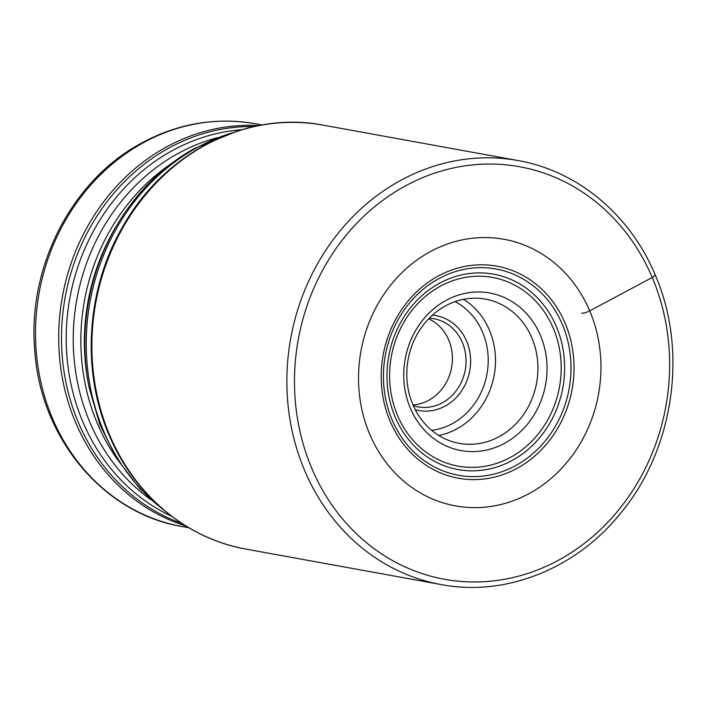 <?xml version="1.0" encoding="UTF-8"?>
<svg xmlns="http://www.w3.org/2000/svg" width="707" height="707" viewBox="0 0 707 707"><rect width="100%" height="100%" fill="white"/><g stroke="black" fill="none" stroke-linecap="round" stroke-linejoin="round"><path stroke-width="1.06" d="M412.985 404.908A44.788 39.91 100.3 0 0 448.698 339.934A44.788 39.91 -79.7 0 0 428.628 318.848M429.237 318.212A44.788 39.91 -79.7 0 1 433.992 318.751A44.788 39.91 -79.7 0 1 462.334 342.418A44.788 39.91 -79.7 0 1 457.42 389.062A44.788 39.91 -79.7 0 1 417.97 406.887A44.788 39.91 -79.7 0 1 413.33 405.721M432.384 315.198A48.182 42.933 -79.7 0 1 466.611 341.145A48.182 42.933 -79.7 0 1 460.116 392.995A48.182 42.933 -79.7 0 1 415.221 409.653M412.87 404.643A73.289 65.3 -79.7 0 1 420.921 328.313A73.289 65.3 -79.7 0 1 485.462 299.141A73.289 65.3 -79.7 0 1 531.85 337.858A73.289 65.3 -79.7 0 1 523.799 414.187A73.289 65.3 -79.7 0 1 459.25 443.36A73.289 65.3 -79.7 0 1 412.87 404.643M540.395 335.312A80.077 71.354 -79.7 0 1 505.523 442.785A80.077 71.354 -79.7 0 1 410.387 408.284A80.077 71.354 -79.7 0 1 445.26 300.811A80.077 71.354 -79.7 0 1 540.395 335.312M581.569 313.192A6.787 1.829 -23 0 0 589.718 310.859L652.243 277.489A5.426 1.467 -23 0 0 654.532 274.404M246.116 549.127A215.467 191.986 -79.7 0 1 109.744 435.3A215.467 191.986 100.3 0 1 133.42 210.907A215.467 191.986 100.3 0 1 323.17 125.139C248.148 110.433 165.942 151.598 124.123 224.305C86.581 286.697 80.625 369.461 109.002 434.858C134.012 494.873 186.524 538.752 246.116 549.127L441.106 584.565A215.467 191.986 -79.7 0 1 304.735 470.738A215.467 191.986 100.3 0 1 328.41 246.345A215.467 191.986 100.3 0 1 518.169 160.577L323.17 125.139M652.243 277.489A209.661 186.807 -79.7 0 1 560.943 558.866A209.661 186.807 -79.7 0 1 311.867 468.538A209.661 186.807 100.3 0 1 403.167 187.152A209.661 186.807 100.3 0 1 652.243 277.489M589.718 310.859A135.488 120.72 100.3 0 0 428.751 252.487A135.488 120.72 100.3 0 0 369.761 434.319A135.488 120.72 -79.7 0 0 530.718 492.699A135.488 120.72 -79.7 0 0 589.718 310.859M431.668 430.333A67.863 60.466 100.3 0 0 482.581 332.175A67.863 60.466 100.3 0 0 455.061 301.633M438.773 435.459A73.289 65.3 100.3 0 0 489.412 330.142A73.289 65.3 100.3 0 0 463.509 299.326M439.303 286.786A95.905 85.45 100.3 0 0 397.546 415.495A95.905 85.45 100.3 0 0 511.479 456.819A95.905 85.45 -79.7 0 0 553.236 328.11A95.905 85.45 -79.7 0 0 439.303 286.786M438.428 283.852A99.298 88.472 -79.7 0 1 556.4 326.634A99.298 88.472 -79.7 0 1 513.158 459.904A99.298 88.472 100.3 0 1 395.195 417.112A99.298 88.472 100.3 0 1 438.428 283.852M437.774 279.212A104.822 93.404 100.3 0 0 392.129 419.896A104.822 93.404 100.3 0 0 516.667 465.056A104.822 93.404 -79.7 0 0 562.312 324.372A104.822 93.404 -79.7 0 0 437.774 279.212M437.076 276.676A107.764 96.019 -79.7 0 1 565.096 323.108A107.764 96.019 -79.7 0 1 518.169 467.734A107.764 96.019 100.3 0 1 390.149 421.301A107.764 96.019 100.3 0 1 437.076 276.676M232.135 132.854A210.713 187.753 100.3 0 0 195.477 148.541A210.713 187.753 100.3 0 0 163.6 509.862M237.225 131.131L193.939 148.744C163.538 166.004 138.652 190.183 119.262 221.273A209.449 186.613 100.3 0 0 89.073 387.383L99.943 424.819L117.115 459.073L139.986 488.926L167.762 513.273M89.073 387.383L88.516 384.555A202.785 180.683 -79.7 0 1 117.751 223.73L119.262 221.273M117.203 459.223A199.604 177.846 -79.7 0 1 170.873 163.936M151.148 499.92A199.604 177.846 -79.7 0 1 73.828 322.878A199.604 177.846 -79.7 0 1 176.706 154.223A199.604 177.846 -79.7 0 1 216.969 137.785M171.607 516.26A201.654 179.675 -79.7 0 1 66.211 338.927A201.654 179.675 -79.7 0 1 170.749 151.466A201.654 179.675 -79.7 0 1 241.874 129.69M254.06 126.544A203.872 181.655 100.3 0 0 167.179 149A203.872 181.655 100.3 0 0 61.668 346.854A203.872 181.655 100.3 0 0 181.92 523.489M258.629 125.599A204.694 182.379 100.3 0 0 164.802 147.896A204.694 182.379 100.3 0 0 59.035 350.212A204.694 182.379 100.3 0 0 185.861 525.981M182.035 526.529C103.31 513.582 40.546 438.013 34.802 350.946C27.105 268.2 70.983 181.46 140.083 143.875C176.891 123.592 215.281 116.876 255.245 123.743A204.694 182.379 100.3 0 0 141.621 143.68A204.694 182.379 100.3 0 0 36.746 357.053A204.694 182.379 100.3 0 0 182.035 526.529L188.822 527.767M441.106 584.565C505.965 596.991 576.788 568.516 621.32 512.381C674.204 448.388 688.194 350.151 655.124 274.758C630.123 214.76 577.663 170.935 518.169 160.577M255.245 123.743L262.023 124.971"/></g></svg>
